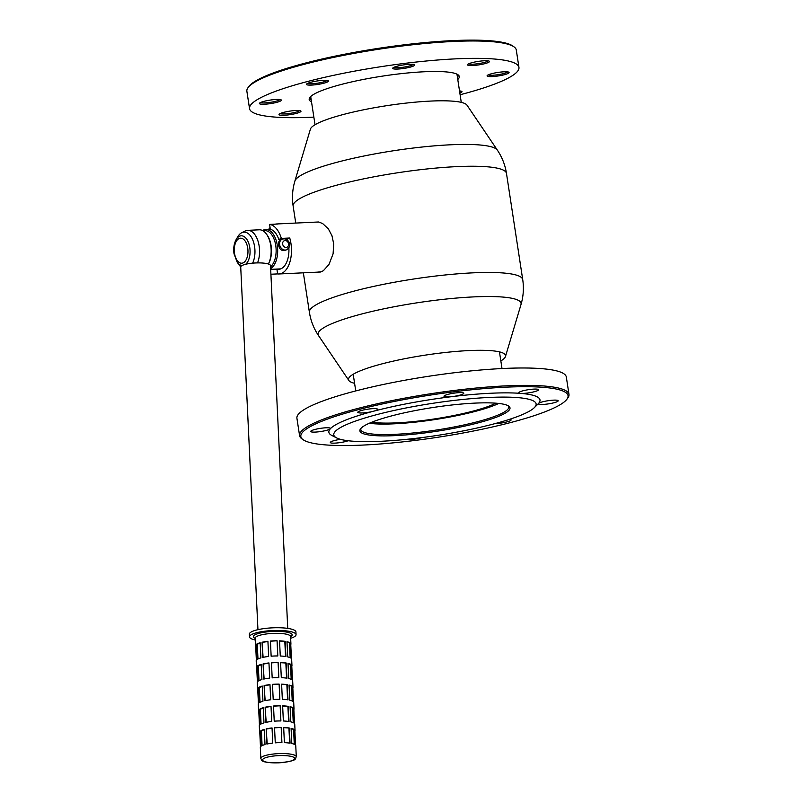<?xml version="1.0" encoding="UTF-8"?>
<svg xmlns="http://www.w3.org/2000/svg" width="803" height="803" viewBox="0 0 803 803"><rect width="100%" height="100%" fill="white"/><g stroke="black" fill="none" stroke-linecap="round" stroke-linejoin="round"><path stroke-width="1.2" d="M311.213 99.863A74.809 11.854 -8.7 0 1 310.119 98.247A74.809 11.854 -8.7 0 1 310.41 96.822M457.329 74.338A74.809 11.854 -8.7 0 1 458.021 75.612A74.809 11.854 -8.7 0 1 457.469 77.489M311.524 101.881A75.924 12.025 -8.7 0 1 309.868 97.444A75.924 12.025 -8.7 0 1 396.873 74.147A75.924 12.025 -8.7 0 1 458.021 74.779A75.924 12.025 -8.7 0 1 457.77 79.507M467.647 64.471A11.122 1.767 171.3 0 0 467.597 64.531A11.122 1.767 171.3 0 0 478.759 64.892A11.122 1.767 171.3 0 0 489.298 61.209A11.122 1.767 171.3 0 0 478.397 61.379A11.122 1.767 171.3 0 0 467.647 64.471M487.24 75.512A11.122 1.767 171.3 0 0 487.19 75.572A11.122 1.767 171.3 0 0 498.352 75.934A11.122 1.767 171.3 0 0 508.901 72.25A11.122 1.767 171.3 0 0 498.001 72.421A11.122 1.767 171.3 0 0 487.24 75.512M459.848 93.068A11.122 1.767 171.3 0 0 461.805 91.391A11.122 1.767 171.3 0 0 459.527 90.94M279.153 114.207A11.122 1.767 171.3 0 0 279.093 114.267A11.122 1.767 171.3 0 0 290.254 114.628A11.122 1.767 171.3 0 0 300.804 110.944A11.122 1.767 171.3 0 0 289.903 111.115A11.122 1.767 171.3 0 0 279.153 114.207M259.55 103.155A11.122 1.767 171.3 0 0 259.499 103.226A11.122 1.767 171.3 0 0 270.661 103.587A11.122 1.767 171.3 0 0 281.201 99.903A11.122 1.767 171.3 0 0 270.3 100.074A11.122 1.767 171.3 0 0 259.55 103.155M392.838 67.994A11.122 1.767 171.3 0 0 392.787 68.054A11.122 1.767 171.3 0 0 403.949 68.416A11.122 1.767 171.3 0 0 414.489 64.732A11.122 1.767 171.3 0 0 403.588 64.902A11.122 1.767 171.3 0 0 392.838 67.994M306.646 84.014A11.122 1.767 171.3 0 0 306.585 84.084A11.122 1.767 171.3 0 0 317.747 84.445A11.122 1.767 171.3 0 0 328.297 80.762A11.122 1.767 171.3 0 0 317.396 80.932A11.122 1.767 171.3 0 0 306.646 84.014M313.853 117.128A136.269 21.591 -8.7 0 1 249.532 108.626A136.269 21.591 -8.7 0 1 380.973 66.679A136.269 21.591 -8.7 0 1 518.949 67.402A136.269 21.591 -8.7 0 1 460.109 94.744M249.532 108.626L246.872 91.261A136.269 21.591 -8.7 0 1 248.097 87.567A136.269 21.591 -8.7 0 1 404.26 45.741A136.269 21.591 -8.7 0 1 514.02 46.875A136.269 21.591 -8.7 0 1 516.289 50.037L518.949 67.402M248.097 87.567L249.02 86.343A135.165 21.41 -8.7 0 1 403.909 44.858A135.165 21.41 -8.7 0 1 512.766 45.982L514.02 46.875M327.102 80.4A10.007 1.586 -8.7 0 1 317.556 83.181A10.007 1.586 -8.7 0 1 307.619 83.382M413.294 64.37A10.007 1.586 -8.7 0 1 403.758 67.151A10.007 1.586 -8.7 0 1 393.811 67.352M280.006 99.542A10.007 1.586 -8.7 0 1 270.47 102.322A10.007 1.586 -8.7 0 1 260.523 102.523M299.609 110.583A10.007 1.586 -8.7 0 1 290.064 113.364A10.007 1.586 -8.7 0 1 280.127 113.564M460.611 91.04A10.007 1.586 -8.7 0 1 459.637 91.672M507.707 71.899A10.007 1.586 -8.7 0 1 498.161 74.679A10.007 1.586 -8.7 0 1 488.224 74.88M488.104 60.847A10.007 1.586 -8.7 0 1 478.558 63.628A10.007 1.586 -8.7 0 1 468.621 63.828M295.926 631.941A23.307 5.22 177.3 0 0 284.924 628.056A23.307 5.22 -2.7 0 0 261.216 629.02A23.307 5.22 -2.7 0 0 249.362 634.159L249.492 636.859A23.307 5.22 -2.7 0 1 261.346 631.72A23.307 5.22 -2.7 0 1 285.045 630.767A23.307 5.22 177.3 0 1 296.056 634.651L295.926 631.941M255.213 639.971A23.307 5.22 -2.7 0 1 249.492 636.859M290.656 638.295A23.307 5.22 177.3 0 0 296.056 634.651M286.249 663.037A17.746 3.975 -2.7 0 0 283.579 662.706A17.746 3.975 -2.7 0 0 280.578 662.505L281.301 677.662A17.746 3.975 -2.7 0 1 284.302 677.862A17.746 3.975 -2.7 0 1 286.962 678.204L286.249 663.037L280.588 662.696M287.273 684.698A17.746 3.975 -2.7 0 0 284.613 684.367A17.746 3.975 -2.7 0 0 281.612 684.166L282.335 699.323A17.746 3.975 -2.7 0 1 285.326 699.523A17.746 3.975 -2.7 0 1 287.996 699.855L287.273 684.698L281.622 684.357M288.307 706.359A17.746 3.975 -2.7 0 0 285.637 706.028A17.746 3.975 -2.7 0 0 282.636 705.827L283.359 720.984A17.746 3.975 -2.7 0 1 286.36 721.184A17.746 3.975 -2.7 0 1 289.02 721.516L288.307 706.359L282.646 706.018M289.331 728.02A17.746 3.975 -2.7 0 0 286.671 727.679A17.746 3.975 -2.7 0 0 283.67 727.488L284.392 742.645A17.746 3.975 -2.7 0 1 287.384 742.845A17.746 3.975 -2.7 0 1 290.054 743.176L289.331 728.02L283.68 727.679M285.216 641.376A17.746 3.975 -2.7 0 0 282.556 641.045A17.746 3.975 -2.7 0 0 279.554 640.844L280.267 656.011A17.746 3.975 -2.7 0 1 283.268 656.202A17.746 3.975 -2.7 0 1 285.938 656.543L285.216 641.376L279.564 641.045M290.124 642.892L290.847 658.058A17.746 3.975 -2.7 0 0 287.695 656.884L286.972 641.717A17.746 3.975 -2.7 0 1 290.124 642.892L286.992 642.079M291.158 664.553L291.87 679.719A17.746 3.975 -2.7 0 0 288.729 678.545L288.006 663.378A17.746 3.975 -2.7 0 1 291.158 664.553L288.026 663.74M292.182 686.214L292.904 701.38A17.746 3.975 -2.7 0 0 289.753 700.196L289.03 685.039A17.746 3.975 -2.7 0 1 292.182 686.214L289.05 685.401M293.215 707.875L293.928 723.031A17.746 3.975 -2.7 0 0 290.786 721.857L290.064 706.7A17.746 3.975 -2.7 0 1 293.215 707.875L290.084 707.052M294.239 729.536L294.962 744.692A17.746 3.975 -2.7 0 0 291.81 743.518L291.087 728.361A17.746 3.975 -2.7 0 1 294.239 729.536L291.108 728.712M260.483 746.9L259.821 732.898A17.746 3.975 -2.7 0 1 259.6 732.326A17.746 3.975 -2.7 0 1 260.031 731.392L260.744 746.549A17.746 3.975 -2.7 0 0 260.323 747.483L260.834 758.433A17.746 3.975 -2.7 0 1 269.758 754.539A17.746 3.975 -2.7 0 1 287.705 753.776A17.746 3.975 -2.7 0 1 287.906 753.796A17.746 3.975 -2.7 0 1 296.287 756.747L295.765 745.806A17.746 3.975 -2.7 0 0 295.544 745.234L294.831 730.068A17.746 3.975 -2.7 0 1 295.042 730.64L294.731 724.145A17.746 3.975 -2.7 0 0 294.52 723.573L293.798 708.407A17.746 3.975 -2.7 0 1 294.018 708.979L293.707 702.484A17.746 3.975 -2.7 0 0 293.486 701.912L292.764 686.746A17.746 3.975 -2.7 0 1 292.985 687.318L292.673 680.824A17.746 3.975 -2.7 0 0 292.463 680.251L291.74 665.085A17.746 3.975 -2.7 0 1 291.961 665.657L291.65 659.163A17.746 3.975 -2.7 0 0 291.429 658.59L290.706 643.434A17.746 3.975 -2.7 0 1 290.927 643.996A17.746 3.975 -2.7 0 1 290.766 644.588M291.961 665.657A17.746 3.975 -2.7 0 1 291.79 666.249M292.985 687.318A17.746 3.975 -2.7 0 1 292.824 687.91M294.018 708.979A17.746 3.975 -2.7 0 1 293.848 709.571M295.042 730.64A17.746 3.975 -2.7 0 1 294.882 731.232M256.368 660.257L255.695 646.254A17.746 3.975 -2.7 0 1 255.484 645.682A17.746 3.975 -2.7 0 1 255.916 644.749L256.629 659.915A17.746 3.975 -2.7 0 0 256.197 660.849L256.508 667.343A17.746 3.975 -2.7 0 1 256.94 666.41L257.663 681.576A17.746 3.975 -2.7 0 0 257.231 682.51L257.542 689.004A17.746 3.975 -2.7 0 1 257.974 688.071L258.686 703.237A17.746 3.975 -2.7 0 0 258.265 704.171L258.566 710.665A17.746 3.975 -2.7 0 1 258.998 709.732L259.72 724.888A17.746 3.975 -2.7 0 0 259.289 725.822L259.6 732.326M257.392 681.918L256.729 667.915A17.746 3.975 -2.7 0 1 256.508 667.343M258.425 703.579L257.753 689.576A17.746 3.975 -2.7 0 1 257.542 689.004M259.449 725.239L258.787 711.237A17.746 3.975 -2.7 0 1 258.566 710.665M256.659 644.167A17.746 3.975 -2.7 0 1 260.172 642.741L260.895 657.898A17.746 3.975 -2.7 0 0 257.372 659.323L256.659 644.167L257.281 644.227L257.984 658.982M257.683 665.828A17.746 3.975 -2.7 0 1 261.196 664.392L261.919 679.559A17.746 3.975 -2.7 0 0 258.405 680.984L257.683 665.828L258.315 665.888L259.018 680.643M258.717 687.488A17.746 3.975 -2.7 0 1 262.23 686.053L262.952 701.22A17.746 3.975 -2.7 0 0 259.439 702.645L258.717 687.488L259.339 687.549L260.042 702.304M259.74 709.149A17.746 3.975 -2.7 0 1 263.264 707.714L263.976 722.881A17.746 3.975 -2.7 0 0 260.463 724.306L259.74 709.149L260.373 709.2L261.075 723.965M260.774 730.81A17.746 3.975 -2.7 0 1 264.287 729.375L265.01 744.542A17.746 3.975 -2.7 0 0 261.497 745.967L260.774 730.81L261.397 730.86L262.099 745.626M262.049 642.259A17.746 3.975 -2.7 0 1 267.921 641.286L268.644 656.452A17.746 3.975 -2.7 0 0 262.762 657.416L262.049 642.259L263.103 657.346M263.073 663.92A17.746 3.975 -2.7 0 1 268.955 662.947L269.678 678.103A17.746 3.975 -2.7 0 0 263.796 679.077L263.073 663.92L264.137 679.007M264.107 685.581A17.746 3.975 -2.7 0 1 269.979 684.608L270.701 699.764A17.746 3.975 -2.7 0 0 264.829 700.738L264.107 685.581L265.161 700.668M265.131 707.242A17.746 3.975 -2.7 0 1 271.012 706.269L271.735 721.425A17.746 3.975 -2.7 0 0 265.853 722.399L265.131 707.242L266.194 722.329M266.164 728.893A17.746 3.975 -2.7 0 1 272.036 727.93L272.759 743.086A17.746 3.975 -2.7 0 0 266.887 744.06L266.164 728.893L267.218 743.98M277.095 640.784L277.808 655.951A17.746 3.975 -2.7 0 0 271.143 656.202L270.43 641.045A17.746 3.975 -2.7 0 1 277.095 640.784L270.43 641.206M278.119 662.445L278.842 677.612A17.746 3.975 -2.7 0 0 272.177 677.862L271.454 662.706A17.746 3.975 -2.7 0 1 278.119 662.445L271.464 662.866M279.153 684.106L279.866 699.272A17.746 3.975 -2.7 0 0 273.201 699.523L272.488 684.357A17.746 3.975 -2.7 0 1 279.153 684.106L272.488 684.527M280.177 705.767L280.899 720.933A17.746 3.975 -2.7 0 0 274.235 721.184L273.512 706.018A17.746 3.975 -2.7 0 1 280.177 705.767L273.522 706.188M281.211 727.428L281.923 742.594A17.746 3.975 -2.7 0 0 275.268 742.845L274.546 727.679A17.746 3.975 -2.7 0 1 281.211 727.428L274.556 727.849M294.289 744.321L293.587 729.646M293.256 722.66L292.563 707.985M292.232 700.999L291.529 686.324M291.198 679.338L290.505 664.663M290.174 657.677L289.471 643.002M285.537 656.473L284.824 641.537M286.571 678.133L285.858 663.198M287.594 699.794L286.882 684.859M288.628 721.455L287.916 706.52M289.652 743.116L288.939 728.18M281.893 742.594L281.18 727.598M280.869 720.933L280.157 705.937M279.835 699.272L279.123 684.276M278.812 677.612L278.099 662.616M277.778 655.951L277.065 640.955M272.046 728.11L266.516 729.024M271.023 706.449L265.482 707.363M269.989 684.788L264.458 685.712M268.965 663.137L263.424 664.051M267.931 641.477L262.4 642.39M264.307 729.686L261.397 730.86M263.274 708.025L260.373 709.2M262.24 686.364L259.339 687.549M261.216 664.703L258.315 665.888M260.182 643.042L257.281 644.227M257.944 629.662L240.719 267.008A14.906 3.332 -2.7 0 1 242.958 265.11A14.906 3.332 -2.7 0 1 259.61 262.902A14.906 3.332 -2.7 0 1 270.501 265.592L287.735 628.388M286.591 249.773A5.731 4.718 -112.1 0 1 285.286 250.054A5.731 4.718 -112.1 0 1 279.635 244.694A5.731 4.718 -112.1 0 1 282.275 239.153L283.8 238.822C288.297 238.621 293.005 245.698 286.591 249.773L285.045 250.395C281.622 251.108 279.444 249.362 278.521 245.146C278.169 242.476 278.912 240.689 280.749 239.776M270.641 268.573A20.025 10.931 -92.7 0 0 277.266 245.206A20.025 10.931 -92.7 0 0 265.773 229.487A20.025 10.931 -92.7 0 0 262.561 230.551M252.614 263.163A18.409 10.058 -92.7 0 0 254.581 246.571A18.409 10.058 -92.7 0 0 241.663 232.77A18.409 10.058 -92.7 0 0 237.688 236.885L236.112 239.635C233.964 243.7 233.261 248.408 234.014 253.748L237.176 262.179A14.886 8.13 -92.7 0 0 242.074 265.512M237.176 262.179L239.003 264.769A18.409 10.058 -92.7 0 0 240.739 266.797M257.532 262.902A20.025 10.931 -92.7 0 0 259.148 246.059A20.025 10.931 -92.7 0 0 247.655 230.341A20.025 10.931 -92.7 0 0 245.086 231.033L241.663 232.77M268.373 264.006A20.025 10.931 -92.7 0 0 266.606 234.295A20.025 10.931 -92.7 0 0 259.259 229.799L247.655 230.341M268.393 264.006L268.533 263.765A18.911 10.329 -92.7 0 0 267.178 235.108L266.606 234.295M270.551 266.807A18.911 10.329 -92.7 0 0 275.75 245.487A18.911 10.329 -92.7 0 0 264.9 230.642L262.902 230.742M287.554 240.238A20.356 11.122 -92.7 0 0 287.173 239.043L289.732 238.009A25.034 13.671 -92.7 0 1 290.977 243.61A25.034 13.671 -92.7 0 1 281.532 273.401A25.034 13.671 -92.7 0 1 278.972 273.974L320.648 272.006M270.681 269.396L276.894 269.105A20.356 11.122 -92.7 0 0 278.751 269.306A20.356 11.122 -92.7 0 0 288.859 247.796M276.894 269.105L277.627 273.913A25.034 13.671 -92.7 0 0 278.972 273.974M269.587 224.418L270.32 229.226A20.356 11.122 87.3 0 1 278.802 239.435L281.351 238.401A25.034 13.671 -92.7 0 0 269.587 224.418L277.958 224.027A25.034 13.671 -92.7 0 0 276.613 223.967A25.034 13.671 -92.7 0 0 275.288 224.147M270.059 227.51A25.034 13.671 -92.7 0 0 268.664 229.357M270.902 274.224L277.627 273.913M281.351 238.401L289.732 238.009M278.802 239.435L281.953 239.284M285.697 239.113L287.173 239.043M314.646 222.17L318.861 222.05L322.655 223.565L328.317 228.805L331.97 235.721L333.727 244.002L333.084 253.858L328.949 264.518L323.398 270.661L321.411 271.735L317.235 272.167M497.338 150.091A102.694 16.271 -8.7 0 0 419.578 147.3A102.694 16.271 -8.7 0 0 310.359 170.838A102.694 16.271 -8.7 0 0 294.882 181.076L310.41 129.132A79.427 12.577 -8.7 0 1 322.374 121.213A79.427 12.577 -8.7 0 1 406.85 103.015A79.427 12.577 -8.7 0 1 466.995 105.173L497.338 150.091C502.096 157.167 505.147 164.946 506.472 173.408A107.903 17.094 171.3 0 0 428.14 168.841A107.903 17.094 171.3 0 0 309.506 193.985A107.903 17.094 171.3 0 0 293.135 206.05L295.745 223.063M354.585 383.312A79.427 12.577 -8.7 0 1 348.873 380.502A79.427 12.577 -8.7 0 1 350.991 375.744A79.427 12.577 -8.7 0 1 360.557 370.725A79.427 12.577 -8.7 0 1 437.213 353.45A79.427 12.577 -8.7 0 1 502.016 352.627A79.427 12.577 -8.7 0 1 505.458 356.542A79.427 12.577 -8.7 0 1 500.841 360.928M508.028 405.696A74.809 11.854 -8.7 0 1 508.731 406.97A74.809 11.854 -8.7 0 1 422.328 431.964A74.809 11.854 -8.7 0 1 360.828 429.605A74.809 11.854 -8.7 0 1 361.119 428.18M303.092 439.693L301.848 438.799A136.269 21.591 -8.7 0 1 299.579 435.648L296.919 418.273A136.269 21.591 -8.7 0 1 428.36 376.316A136.269 21.591 -8.7 0 1 566.326 377.049L568.986 394.414A136.269 21.591 -8.7 0 1 567.761 398.107L566.838 399.332A135.165 21.41 -8.7 0 1 411.949 440.817A135.165 21.41 -8.7 0 1 303.092 439.693A135.165 21.41 -8.7 0 1 456.937 391.422A135.165 21.41 -8.7 0 1 566.838 399.332M299.579 435.648A136.269 21.591 -8.7 0 1 456.957 390.128A136.269 21.591 -8.7 0 1 568.986 394.414M336.648 437.926L331.87 435.477A106.789 16.913 -8.7 0 1 330.354 428.752A10.007 1.586 -8.7 0 1 319.885 431.653A10.007 1.586 -8.7 0 1 310.701 431.452A10.007 1.586 -8.7 0 1 310.841 431.131A10.007 1.586 -8.7 0 1 321.31 428.23A10.007 1.586 -8.7 0 1 330.495 428.431A10.007 1.586 -8.7 0 1 330.354 428.752A106.789 16.913 -8.7 0 1 373.415 411.256A10.007 1.586 -8.7 0 1 363.247 412.893A10.007 1.586 -8.7 0 1 357.797 412.31A10.007 1.586 -8.7 0 1 357.927 411.989A10.007 1.586 -8.7 0 1 368.406 409.088A10.007 1.586 -8.7 0 1 377.591 409.289A10.007 1.586 -8.7 0 1 373.415 411.256A106.789 16.913 -8.7 0 1 452.219 396.602A10.007 1.586 -8.7 0 1 443.989 396.291A10.007 1.586 -8.7 0 1 444.129 395.959A10.007 1.586 -8.7 0 1 454.598 393.068A10.007 1.586 -8.7 0 1 463.783 393.259A10.007 1.586 -8.7 0 1 452.219 396.602A106.789 16.913 -8.7 0 1 520.615 393.38A10.007 1.586 -8.7 0 1 518.798 392.767A10.007 1.586 -8.7 0 1 518.939 392.436A10.007 1.586 -8.7 0 1 529.408 389.545A10.007 1.586 -8.7 0 1 538.592 389.736A10.007 1.586 -8.7 0 1 531.807 392.306A10.007 1.586 -8.7 0 1 520.615 393.38A106.789 16.913 -8.7 0 1 538.532 403.477A10.007 1.586 -8.7 0 1 549.011 400.587A10.007 1.586 -8.7 0 1 558.185 400.777A10.007 1.586 -8.7 0 1 548.529 403.859A10.007 1.586 -8.7 0 1 538.401 403.809A10.007 1.586 -8.7 0 1 538.532 403.477A106.789 16.913 -8.7 0 1 538.11 403.919L534.296 407.683A102.342 16.211 -8.7 0 1 417.911 438.077A102.342 16.211 -8.7 0 1 336.648 437.926A102.342 16.211 -8.7 0 1 451.979 400.677A102.342 16.211 -8.7 0 1 534.296 407.683M509.554 419.327A10.007 1.586 -8.7 0 1 511.099 419.919A10.007 1.586 -8.7 0 1 505.609 422.217A10.007 1.586 -8.7 0 1 495.029 423.613M421.936 437.575A10.007 1.586 -8.7 0 1 405.796 439.422M348.171 440.747A10.007 1.586 -8.7 0 1 337.22 442.955A10.007 1.586 -8.7 0 1 330.304 442.503A10.007 1.586 -8.7 0 1 330.434 442.172A10.007 1.586 -8.7 0 1 340.482 439.341M422.308 433.249A75.924 12.025 -8.7 0 1 360.577 428.802A75.924 12.025 -8.7 0 1 433.128 407.482A75.924 12.025 -8.7 0 1 508.731 406.127A75.924 12.025 -8.7 0 1 422.308 433.249M498.763 403.457A73.976 11.714 -8.7 0 1 434.975 419.557A73.976 11.714 -8.7 0 1 369.29 423.271M495.913 403.186A69.53 11.011 -8.7 0 1 434.865 418.865A69.53 11.011 -8.7 0 1 371.93 422.157M286.129 247.404A3.503 2.881 67.9 0 0 288.538 243.851A3.503 2.881 67.9 0 0 285.075 240.569A3.503 2.881 67.9 0 0 282.666 244.122A3.503 2.881 67.9 0 0 286.129 247.404M282.275 239.153A5.731 4.718 -112.1 0 1 283.569 238.872M290.576 636.679A19.413 4.346 177.3 0 0 282.997 631.6A19.413 4.346 177.3 0 0 259.961 633.075A19.413 4.346 177.3 0 0 255.133 638.355M290.545 636.347L290.576 636.538A17.746 3.975 177.3 0 0 282.194 633.577A17.746 3.975 177.3 0 0 264.147 634.31A17.746 3.975 177.3 0 0 255.123 638.224L255.143 638.034M286.922 755.764A16.07 3.593 -2.7 0 1 287.103 755.774A16.07 3.593 -2.7 0 1 292.282 760.501A16.07 3.593 -2.7 0 1 270.169 762.659A16.07 3.593 -2.7 0 1 264.94 757.962A16.07 3.593 -2.7 0 1 286.922 755.764M234.526 253.377A12.527 6.836 -92.7 0 0 246.039 259.941A12.527 6.836 -92.7 0 0 242.797 238.772A12.527 6.836 -92.7 0 0 234.526 253.377M245.678 264.257A14.886 8.13 -92.7 0 0 249.773 247.475A14.886 8.13 -92.7 0 0 236.112 239.635M303.353 272.819L309.396 312.267A107.903 17.094 -8.7 0 1 325.767 300.202A107.903 17.094 -8.7 0 1 444.39 275.058A107.903 17.094 -8.7 0 1 522.723 279.625L506.472 173.408M505.458 356.542L520.976 304.608A102.694 16.271 171.3 0 0 450.182 298.636A102.694 16.271 171.3 0 0 333.636 322.936A102.694 16.271 171.3 0 0 318.52 335.584L348.873 380.502M290.927 643.996L290.576 636.538M255.484 645.682L255.123 638.224M260.834 758.433C262.139 760.642 260.112 762.76 278.882 762.85C298.074 760.812 294.852 759.136 296.287 756.747M270.481 229.267L265.773 229.487M280.739 268.875L270.671 269.346M461.273 102.372L456.957 74.157M315.027 124.746L310.701 96.531M276.613 223.967L318.53 221.989M309.396 312.267C310.721 320.738 313.762 328.507 318.52 335.584M522.723 279.625C523.988 288.096 523.405 296.427 520.976 304.608M294.882 181.076C292.453 189.257 291.87 197.578 293.135 206.05M353.2 374.248L355.749 390.931M499.456 351.875L502.005 368.547"/></g></svg>

